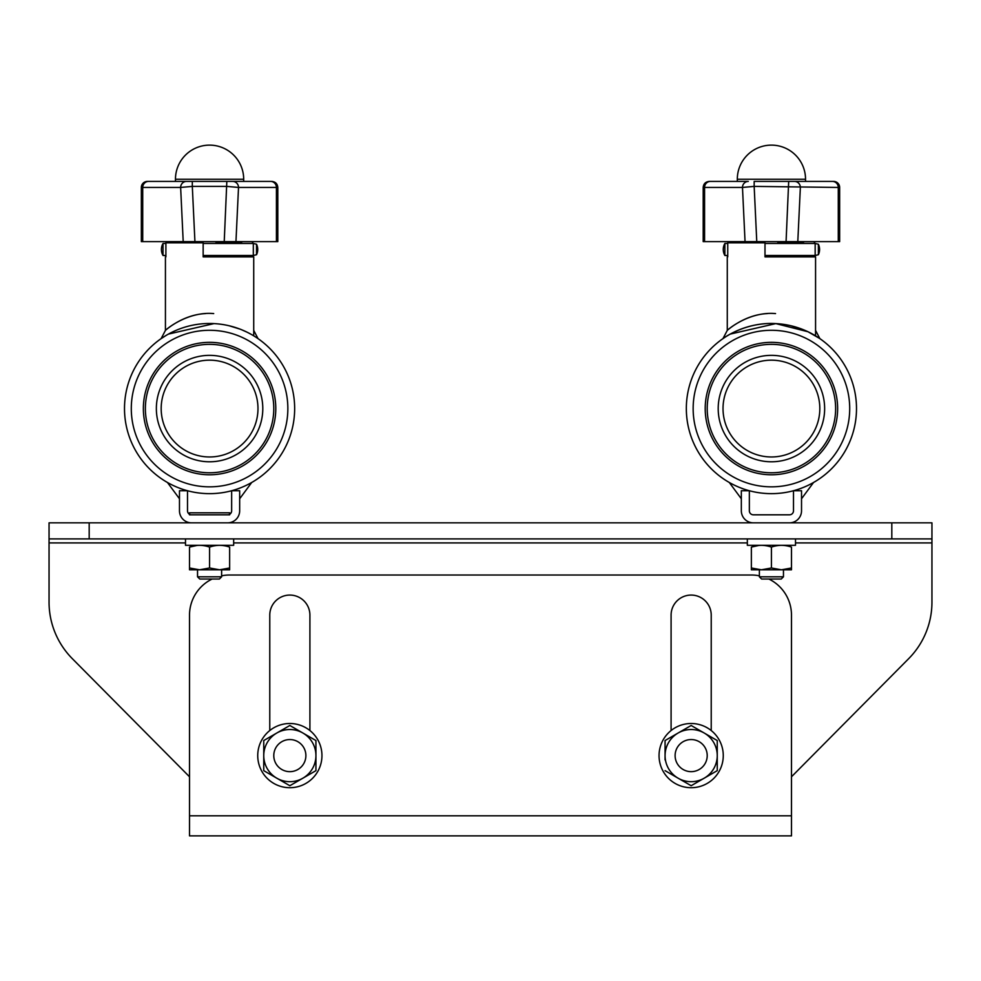 <?xml version="1.0" encoding="UTF-8"?>
<svg xmlns="http://www.w3.org/2000/svg" width="981" height="981" viewBox="0 0 981 981"><rect width="100%" height="100%" fill="white"/><g stroke="black" fill="none" stroke-linecap="round" stroke-linejoin="round"><path stroke-width="1.47" d="M212.154 579.023A40.135 40.135 0 0 0 189.517 615.148L189.517 835.873L791.483 835.873L791.483 615.148A40.135 40.135 0 0 0 768.846 579.023M759.38 575.822A40.135 40.135 0 0 0 751.36 575.013L229.64 575.013A40.135 40.135 0 0 0 221.62 575.822M711.225 730.538L711.225 615.148A20.061 20.061 0 0 0 691.164 595.075A20.061 20.061 0 0 0 671.09 615.148L671.09 730.538M309.91 730.538L309.91 615.148A20.061 20.061 0 0 0 289.836 595.075A20.061 20.061 0 0 0 269.775 615.148L269.775 730.538M49.05 538.888L49.05 522.836L49.05 538.888L49.05 522.836L931.95 522.836L931.95 538.888L49.05 538.888L49.05 602.15A80.258 80.258 0 0 0 72.336 658.68L189.517 776.78M791.483 776.78L908.664 658.68A80.258 80.258 0 0 0 931.95 602.15L931.95 538.888M691.164 739.551A16.052 16.052 0 0 0 675.112 755.603A16.052 16.052 0 0 0 691.164 771.655A16.052 16.052 0 0 0 707.215 755.603A16.052 16.052 0 0 0 691.164 739.551A16.052 16.052 0 0 1 707.215 755.603A16.052 16.052 0 0 1 691.164 771.655A16.052 16.052 0 0 1 675.112 755.603A16.052 16.052 0 0 1 691.164 739.551M289.836 771.655A16.052 16.052 0 0 0 305.888 755.603A16.052 16.052 0 0 0 289.836 739.551A16.052 16.052 0 0 0 273.785 755.603A16.052 16.052 0 0 0 289.836 771.655A16.052 16.052 0 0 1 273.785 755.603A16.052 16.052 0 0 1 289.836 739.551A16.052 16.052 0 0 1 305.888 755.603A16.052 16.052 0 0 1 289.836 771.655M289.836 787.706A32.103 32.103 0 0 1 257.733 755.603A32.103 32.103 0 0 1 289.836 723.5A32.103 32.103 0 0 1 321.952 755.603A32.103 32.103 0 0 1 289.836 787.706M691.164 787.706A32.103 32.103 0 0 1 659.048 755.603A32.103 32.103 0 0 1 691.164 723.5A32.103 32.103 0 0 1 723.267 755.603A32.103 32.103 0 0 1 691.164 787.706M717.246 755.603L717.246 740.545L691.164 725.486L678.116 733.015A26.082 26.082 0 0 1 717.246 755.603L717.246 770.661L704.199 778.191A26.082 26.082 0 0 1 678.116 778.191L691.164 785.72L704.199 778.191A26.082 26.082 0 0 0 717.246 755.603L717.246 770.661L708 775.996M665.069 770.661L678.116 778.191A26.082 26.082 0 0 1 665.069 755.603L665.069 759.895M678.116 733.015L665.069 740.545L665.069 755.603A26.082 26.082 0 0 1 678.116 733.015L691.164 725.486L717.246 740.545L717.246 751.274M674.315 735.21L665.069 740.545M681.918 780.385L691.164 785.72L704.199 778.191M302.884 778.191A26.082 26.082 0 0 0 315.931 755.603L315.931 740.545L289.836 725.486L276.801 733.015A26.082 26.082 0 0 1 315.931 755.603L315.931 770.661L302.884 778.191A26.082 26.082 0 0 1 276.801 778.191L289.836 785.72L315.931 770.661L315.931 759.895M263.754 755.603A26.082 26.082 0 0 1 276.801 733.015L263.754 740.545L263.754 770.661L276.801 778.191A26.082 26.082 0 0 1 263.754 755.603L263.754 770.661L272.976 775.996M315.931 740.545L289.836 725.486L263.754 740.545L263.754 751.274M276.801 778.191L289.836 785.72L299.07 780.398M294.656 408.562A85.077 85.077 0 0 0 209.578 323.485A85.077 85.077 0 0 0 124.501 408.562A85.077 85.077 0 0 0 209.578 493.651A85.077 85.077 0 0 0 294.656 408.562A85.077 85.077 0 0 1 209.578 493.651A85.077 85.077 0 0 1 124.501 408.562M287.85 408.562A78.272 78.272 0 0 0 209.578 330.29A78.272 78.272 0 0 0 131.295 408.562A78.272 78.272 0 0 0 209.578 486.846A78.272 78.272 0 0 0 287.85 408.562A78.272 78.272 0 0 0 209.578 330.29A78.272 78.272 0 0 0 131.295 408.562A78.272 78.272 0 0 0 209.578 486.846A78.272 78.272 0 0 0 287.85 408.562M251.259 334.398L249.015 333.184M246.918 332.118L241.51 329.702M239.805 329.04L229.223 325.79M227.984 325.508L226.329 325.152M218.444 323.951L217.463 323.853M213.981 323.607L168.487 334.067M166.12 335.428L161.117 338.641L165.433 330.389L165.433 256.875M216.004 256.875L216.004 255.489L216.004 256.875L203.153 256.875L253.723 256.875L253.723 335.833M216.004 242.822L216.004 241.62L216.004 243.46L216.004 242.822L241.032 242.822L241.032 243.46M253.257 256.875L253.257 255.489M253.257 243.46L252.031 241.62M165.899 256.875L165.899 242.822L203.153 242.822L203.153 241.62L203.153 256.875M242.258 241.62L241.032 242.822M241.032 255.489L241.032 256.875M205.47 313.589C181.326 314.717 163.52 332.167 165.617 330.241C167.8 327.899 188.843 311.296 213.699 313.589M163.03 255.489A12.042 12.042 0 0 1 163.03 243.46L163.03 255.489L165.899 255.489M203.153 255.489L253.319 255.489L253.319 243.46L256.531 244.232L256.531 254.717M273.785 408.562A64.206 64.206 0 0 0 209.578 344.356A64.206 64.206 0 0 0 145.372 408.562A64.206 64.206 0 0 0 209.578 472.781A64.206 64.206 0 0 0 273.785 408.562M143.361 408.562A66.218 66.218 0 0 1 209.578 342.344A66.218 66.218 0 0 1 275.796 408.562A66.218 66.218 0 0 1 209.578 474.779A66.218 66.218 0 0 1 143.361 408.562M262.798 408.562A53.219 53.219 0 0 1 209.578 461.781A53.219 53.219 0 0 1 156.359 408.562A53.219 53.219 0 0 1 209.578 355.355A53.219 53.219 0 0 1 262.798 408.562M161.178 408.562A48.4 48.4 0 0 0 209.578 456.962A48.4 48.4 0 0 0 257.978 408.562A48.4 48.4 0 0 0 209.578 360.174A48.4 48.4 0 0 0 161.178 408.562M187.506 490.733L179.474 490.733L187.506 490.733L187.506 510.794A4.01 4.01 0 0 0 191.516 514.817L229.64 514.817M167.444 482.48L179.474 498.765L179.474 490.733L179.474 510.794A12.042 12.042 0 0 0 191.516 522.836M227.641 514.817A4.01 4.01 0 0 0 231.651 510.794L231.651 490.733L239.671 490.733L239.671 510.794A12.042 12.042 0 0 1 227.641 522.836M191.516 514.817L189.517 514.817M189.517 514.277L189.517 512.805L229.64 512.805L229.64 514.277M221.62 576.803L197.537 576.803L199.768 579.023L219.388 579.023L221.62 576.803L221.62 569.789M251.712 482.48L239.671 498.765L239.671 490.733L231.651 490.733A85.077 85.077 0 0 0 251.712 482.48M793.494 490.733L801.526 490.733L793.494 490.733L793.494 510.794A4.01 4.01 0 0 1 789.484 514.817L753.359 514.817A4.01 4.01 0 0 1 749.349 510.794L749.349 490.733L741.329 490.733L749.349 490.733A85.077 85.077 0 0 0 856.499 408.562A85.077 85.077 0 0 0 771.422 323.485A85.077 85.077 0 0 0 729.288 482.48L741.329 498.765L741.329 490.733L741.329 510.794A12.042 12.042 0 0 0 753.359 522.836M849.705 408.562A78.272 78.272 0 0 0 771.422 330.29A78.272 78.272 0 0 0 693.15 408.562A78.272 78.272 0 0 0 771.422 486.846A78.272 78.272 0 0 0 849.705 408.562A78.272 78.272 0 0 0 771.422 330.29A78.272 78.272 0 0 0 693.15 408.562A78.272 78.272 0 0 0 771.422 486.846A78.272 78.272 0 0 0 849.705 408.562M813.102 334.398L810.858 333.184M808.761 332.118L803.353 329.702M801.649 329.04L791.066 325.79M789.828 325.508L788.172 325.152M780.3 323.951L779.306 323.853M819.65 338.47L807.939 331.725L775.824 323.607L730.33 334.067M686.344 408.562A85.077 85.077 0 0 0 771.422 493.651A85.077 85.077 0 0 0 856.499 408.562A85.077 85.077 0 0 1 771.422 493.651A85.077 85.077 0 0 1 686.344 408.562M722.96 338.641L727.277 330.389L727.277 256.875M777.847 256.875L777.847 255.489L777.847 256.875L764.996 256.875L815.567 256.875L815.567 335.833M777.847 242.822L777.847 241.62L777.847 243.46L777.847 242.822L802.875 242.822L802.875 243.46M815.101 256.875L815.101 255.489M815.101 243.46L813.887 241.62M727.743 256.875L727.743 242.822L728.969 241.62M764.996 241.62L764.996 242.822L727.743 242.822M764.996 242.822L764.996 256.875M804.113 241.62L802.875 242.822M802.875 255.489L802.875 256.875M767.314 313.589C743.169 314.717 725.364 332.167 727.461 330.241C729.643 327.899 750.686 311.296 775.542 313.589M775.824 323.607C746.97 321.719 724.493 337.292 723.12 338.531C720.912 340.444 738.779 325.042 767.044 323.595M724.873 255.489A12.042 12.042 0 0 1 724.873 243.46L724.873 255.489L727.743 255.489M764.996 255.489L815.162 255.489L815.162 243.46L818.375 244.232L818.375 254.717M835.628 408.562A64.206 64.206 0 0 0 771.422 344.356A64.206 64.206 0 0 0 707.215 408.562A64.206 64.206 0 0 0 771.422 472.781A64.206 64.206 0 0 0 835.628 408.562M705.204 408.562A66.218 66.218 0 0 1 771.422 342.344A66.218 66.218 0 0 1 837.639 408.562A66.218 66.218 0 0 1 771.422 474.779A66.218 66.218 0 0 1 705.204 408.562M824.641 408.562A53.219 53.219 0 0 1 771.422 461.781A53.219 53.219 0 0 1 718.202 408.562A53.219 53.219 0 0 1 771.422 355.355A53.219 53.219 0 0 1 824.641 408.562M723.022 408.562A48.4 48.4 0 0 0 771.422 456.962A48.4 48.4 0 0 0 819.822 408.562A48.4 48.4 0 0 0 771.422 360.174A48.4 48.4 0 0 0 723.022 408.562M813.556 482.48L801.526 498.765L801.526 490.733L801.526 510.794A12.042 12.042 0 0 1 789.484 522.836M783.463 576.803L759.38 576.803L761.612 579.023L781.232 579.023L783.463 576.803L783.463 569.789M753.359 514.817L758.374 514.817M789.484 514.817L761.391 514.817M749.349 490.733A85.077 85.077 0 0 1 729.288 482.48M747.338 538.888L747.338 545.313L795.505 545.313L795.505 538.888M185.495 538.888L185.495 545.313L233.662 545.313L233.662 538.888M759.38 545.313L751.36 547.104C751.36 544.749 751.36 544.749 751.36 547.104L751.36 567.999L761.391 569.789L771.422 567.999L781.452 569.789L751.36 569.789L751.36 567.999L751.36 569.789M751.36 547.104C751.36 544.749 751.36 544.749 751.36 547.104C758.031 544.749 764.714 544.749 771.422 547.104C778.092 544.749 784.788 544.749 791.483 547.104C791.483 544.749 791.483 544.749 791.483 547.104L791.483 569.789L781.452 569.789L791.483 567.999L791.483 569.716M771.422 547.104L771.422 567.999M791.483 547.104C791.483 544.749 791.483 544.749 791.483 547.104M197.537 545.313L189.517 547.104C189.517 544.749 189.517 544.749 189.517 547.104L189.517 567.999L199.548 569.789L209.578 567.999L219.609 569.789L189.517 569.789L189.517 567.999L189.517 569.789M189.517 547.104C189.517 544.749 189.517 544.749 189.517 547.104C196.188 544.749 202.871 544.749 209.578 547.104C216.249 544.749 222.932 544.749 229.64 547.104C229.64 544.749 229.64 544.749 229.64 547.104L229.64 569.789L219.609 569.789L229.64 567.999L229.64 569.716M209.578 547.104L209.578 567.999M229.64 547.104C229.64 544.749 229.64 544.749 229.64 547.104M827.608 181.424L754.168 181.424L754.168 186.39L742.482 187.445L703.193 187.445L703.193 241.62L745.045 241.62L742.482 187.445A6.021 5.812 -90 0 1 748.295 181.424L715.235 181.424M794.549 181.424A6.021 5.812 90 0 1 800.361 187.445L797.798 241.62L838.277 241.62L838.277 187.445L839.65 187.445A6.021 6.021 0 0 0 833.629 181.424L832.464 181.424A6.021 5.812 90 0 1 838.277 187.445L754.168 186.39L756.768 241.62L786.075 241.62L788.687 181.424L832.464 181.424M737.307 179.241L805.536 179.241A34.114 34.114 0 0 0 771.422 145.127A34.114 34.114 0 0 0 737.307 179.241L737.307 181.424L709.214 181.424L748.295 181.424M838.277 241.62L839.65 241.62L839.65 187.445M797.798 241.62L786.578 241.62M756.265 241.62L745.045 241.62M276.434 241.62L276.434 187.445L277.807 187.445L277.807 241.62L224.232 241.62L226.832 181.424L270.621 181.424A6.021 5.812 -90 0 1 276.434 187.445L238.518 187.445A6.021 5.812 -90 0 0 232.705 181.424M148.536 181.424L192.313 181.424L148.536 181.424A6.021 5.812 90 0 0 142.723 187.445L141.35 187.445A6.021 6.021 0 0 1 147.371 181.424L148.536 181.424L147.371 181.424M175.464 181.424L175.464 179.241L243.693 179.241L243.693 181.424L265.765 181.424L192.313 181.424L192.313 186.39L180.639 187.445L142.723 187.445L142.723 241.62L183.202 241.62L180.639 187.445A6.021 5.812 90 0 1 186.451 181.424M235.955 241.62L238.518 187.445L226.832 186.39L192.313 186.39L194.925 241.62L224.735 241.62M194.422 241.62L183.202 241.62M141.35 187.445L141.35 241.62L142.723 241.62M189.517 815.8L791.483 815.8M89.185 538.888L89.185 522.836M891.815 538.888L891.815 522.836M49.05 542.91L185.495 542.91M233.662 542.91L747.338 542.91M795.505 542.91L931.95 542.91M710.379 181.424A6.021 5.812 -90 0 0 704.566 187.445L704.566 241.62M253.723 330.389L258.04 338.641M253.319 255.489L256.531 254.729A12.042 12.042 0 0 0 256.531 244.232M163.03 243.46L165.899 243.46M203.153 243.46L253.319 243.46M243.693 179.241A34.114 34.114 0 0 0 209.578 145.127A34.114 34.114 0 0 0 175.464 179.241M197.537 576.803L197.537 569.789M815.567 330.389L819.883 338.641M815.162 255.489L818.375 254.729A12.042 12.042 0 0 0 818.375 244.232M724.873 243.46L727.743 243.46M764.996 243.46L815.162 243.46M805.536 181.424L805.536 179.241M759.38 576.803L759.38 569.789M703.193 187.445C703.561 183.79 705.56 181.779 709.214 181.424M277.807 187.445C277.439 183.79 275.44 181.779 271.786 181.424"/></g></svg>
